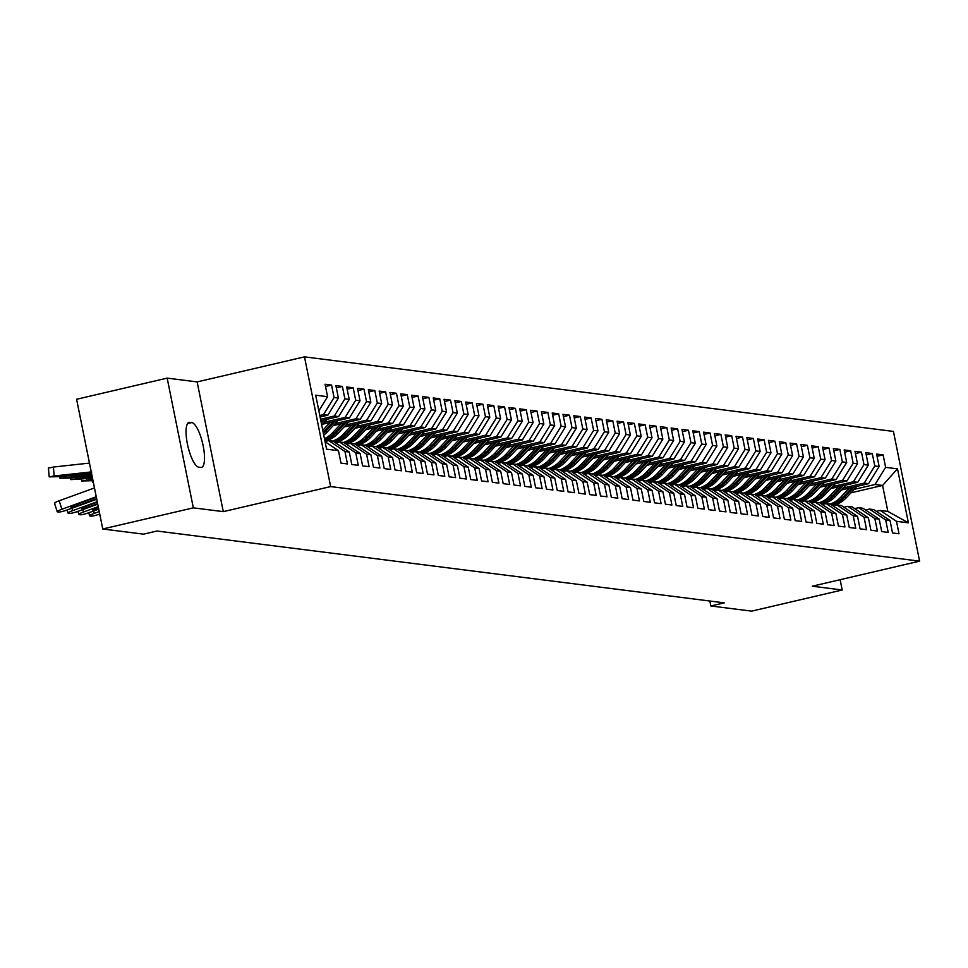 <?xml version="1.0" encoding="UTF-8"?>
<svg xmlns="http://www.w3.org/2000/svg" width="968" height="968" viewBox="0 0 968 968"><rect width="100%" height="100%" fill="white"/><g stroke="black" fill="none" stroke-linecap="round" stroke-linejoin="round"><path stroke-width="1.45" d="M167.174 378.125L193.334 507.849L223.293 511.636L197.133 381.912L167.174 378.125L76.593 399.264L102.753 528.988L143.518 534.154L156.949 531.021L724.27 602.846L710.851 605.98L751.628 611.135L842.208 589.996L840.127 579.699M197.133 381.912L304.484 356.865L893.44 431.425L919.6 561.15L330.645 486.589L304.484 356.865M850.884 492.845L882.598 485.452L897.505 468.839L885.611 467.338L883.106 454.887L876.621 454.065L879.125 466.515L874.794 465.971L872.289 453.52L865.803 452.697L868.308 465.148L863.988 464.592L861.472 452.153L854.986 451.33L857.491 463.781L853.171 463.224L850.666 450.786L844.169 449.963L846.685 462.401L842.354 461.857L839.849 449.406L833.351 448.595L835.868 461.034L831.536 460.49L829.031 448.039L822.546 447.216L825.051 459.667L820.731 459.122L818.214 446.671L811.729 445.849L814.233 458.3L809.913 457.755L807.397 445.304L800.911 444.481L803.428 456.932L799.096 456.388L796.591 443.937L790.094 443.114L792.61 455.565L788.279 455.008L785.774 442.57L779.288 441.747L781.793 454.186L777.473 453.641L774.957 441.202L768.471 440.379L770.976 452.818L766.656 452.274L764.139 439.823L757.654 439.012L760.17 451.451L755.839 450.906L753.334 438.456L746.836 437.633L749.353 450.084L745.021 449.539L742.516 437.088L736.031 436.265L738.536 448.716L734.216 448.172L731.699 435.721L725.213 434.898L727.718 447.349L723.399 446.792L720.882 434.354L714.396 433.531L716.913 445.982L712.581 445.425L710.076 432.986L703.579 432.164L706.095 444.602L701.764 444.058L699.259 431.607L692.773 430.796L695.278 443.235L690.946 442.691L688.442 430.24L681.956 429.417L684.461 441.868L680.141 441.323L677.624 428.872L671.139 428.05L673.643 440.5L669.324 439.956L666.819 427.505L660.321 426.682L662.838 439.133L658.506 438.589L656.001 426.138L649.516 425.315L652.021 437.766L647.689 437.209L645.184 424.771L638.698 423.948L641.203 436.386L636.884 435.842L634.367 423.403L627.881 422.58L630.386 435.019L626.066 434.475L623.561 422.024L617.064 421.213L619.58 433.652L615.249 433.107L612.744 420.656L606.246 419.834L608.763 432.285L604.431 431.74L601.927 419.289L595.441 418.466L597.946 430.917L593.626 430.373L591.109 417.922L584.624 417.099L587.128 429.55L582.809 428.993L580.292 416.555L573.806 415.732L576.323 428.183L571.991 427.626L569.486 415.187L562.989 414.364L565.506 426.803L561.174 426.259L558.669 413.808L552.183 412.997L554.688 425.436L550.369 424.891L547.852 412.441L541.366 411.618L543.871 424.069L539.551 423.524L537.034 411.073L530.549 410.25L533.066 422.701L528.734 422.157L526.229 409.706L519.731 408.883L522.248 421.334L517.916 420.79L515.412 408.339L508.926 407.516L511.431 419.967L507.111 419.41L504.594 406.971L498.109 406.149L500.613 418.587L496.294 418.043L493.777 405.604L487.291 404.781L489.808 417.22L485.476 416.676L482.971 404.225L476.474 403.414L478.991 415.853L474.659 415.308L472.154 402.857L465.668 402.035L468.173 414.486L463.841 413.941L461.337 401.49L454.851 400.667L457.356 413.118L453.036 412.574L450.519 400.123L444.034 399.3L446.538 411.751L442.219 411.194L439.714 398.755L433.216 397.933L435.733 410.384L431.401 409.827L428.897 397.388L422.411 396.565L424.916 409.004L420.584 408.46L418.079 396.009L411.594 395.198L414.098 407.637L409.779 407.092L407.262 394.641L400.776 393.819L403.281 406.27L398.961 405.725L396.456 393.274L389.959 392.451L392.476 404.902L388.144 404.358L385.639 391.907L379.141 391.084L381.658 403.535L377.326 402.99L374.822 390.54L368.336 389.717L370.841 402.168L366.521 401.611L364.004 389.172L357.519 388.349L360.023 400.788L355.704 400.244L353.187 387.805L346.701 386.982L349.218 399.421L344.886 398.876L342.382 386.426L335.884 385.615L338.401 398.054L334.069 397.509L331.564 385.058L325.079 384.236L327.583 396.686L318.847 410.843M897.505 468.839L908.395 522.829L896.501 521.328L880.251 510.439L876.355 511.346M327.583 396.686L315.689 395.186L326.579 449.176L338.473 450.677L340.978 463.127L347.464 463.95L344.959 451.499L349.291 452.044L351.795 464.495L358.281 465.318L355.776 452.867L360.096 453.411L362.613 465.862L369.098 466.685L366.594 454.234L370.913 454.791L373.43 467.229L379.916 468.052L377.399 455.613L381.731 456.158L384.236 468.597L390.733 469.419L388.216 456.981L392.548 457.525L395.053 469.976L401.538 470.787L399.034 458.348L403.353 458.892L405.87 471.343L412.356 472.166L409.851 459.715L414.171 460.26L416.688 472.711L423.173 473.534L420.656 461.083L424.988 461.627L427.493 474.078L433.991 474.901L431.474 462.45L435.806 463.006L438.31 475.445L444.796 476.268L442.291 463.817L446.611 464.374L449.128 476.813L455.613 477.635L453.109 465.197L457.428 465.741L459.945 478.192L466.431 479.003L463.914 466.564L468.246 467.108L470.75 479.559L477.248 480.382L474.731 467.931L479.063 468.476L481.568 480.927L488.053 481.749L485.549 469.298L489.869 469.843L492.385 482.294L498.871 483.117L496.366 470.666L500.686 471.21L503.203 483.661L509.688 484.484L507.184 472.033L511.503 472.59L514.008 485.029L520.506 485.851L517.989 473.412L522.321 473.957L524.825 486.396L531.311 487.219L528.806 474.78L533.138 475.324L535.643 487.775L542.128 488.586L539.624 476.147L543.943 476.692L546.46 489.142L552.946 489.965L550.441 477.514L554.761 478.059L557.265 490.51L563.763 491.333L561.246 478.882L565.578 479.426L568.083 491.877L574.568 492.7L572.064 480.249L576.396 480.806L578.9 493.244L585.386 494.067L582.881 481.616L587.201 482.173L589.718 494.612L596.203 495.434L593.699 482.996L598.018 483.54L600.535 495.991L607.021 496.802L604.504 484.363L608.836 484.907L611.34 497.358L617.838 498.181L615.321 485.73L619.653 486.275L622.158 498.726L628.643 499.548L626.139 487.098L630.458 487.642L632.975 500.093L639.461 500.916L636.956 488.465L641.276 489.009L643.793 501.46L650.278 502.283L647.761 489.832L652.093 490.389L654.598 502.828L661.096 503.65L658.579 491.212L662.911 491.756L665.415 504.195L671.901 505.018L669.396 492.579L673.716 493.123L676.233 505.574L682.718 506.385L680.214 493.946L684.533 494.491L687.05 506.942L693.536 507.764L691.019 495.314L695.351 495.858L697.855 508.309L704.353 509.132L701.836 496.681L706.168 497.225L708.673 509.676L715.158 510.499L712.654 498.048L716.973 498.605L719.49 511.043L725.976 511.866L723.471 499.415L727.791 499.972L730.308 512.411L736.793 513.234L734.288 500.795L738.608 501.339L741.113 513.79L747.611 514.601L745.094 502.162L749.426 502.707L751.93 515.158L758.416 515.98L755.911 503.529L760.243 504.074L762.748 516.525L769.233 517.348L766.729 504.897L771.048 505.441L773.565 517.892L780.051 518.715L777.546 506.264L781.866 506.809L784.37 519.259L790.868 520.082L788.351 507.631L792.683 508.188L795.188 520.627L801.673 521.449L799.169 509.011L803.5 509.555L806.005 521.994L812.491 522.817L809.986 510.378L814.306 510.922L816.823 523.373L823.308 524.184L820.803 511.745L825.123 512.29L827.64 524.741L834.126 525.563L831.609 513.113L835.941 513.657L838.445 526.108L844.943 526.931L842.426 514.48L846.758 515.024L849.263 527.475L855.748 528.298L853.244 515.847L857.563 516.404L860.08 528.843L866.566 529.665L864.061 517.214L868.381 517.771L870.897 530.21L877.383 531.033L874.866 518.594L879.198 519.138L881.703 531.589L888.2 532.4L885.684 519.961L890.015 520.506L892.52 532.957L899.006 533.779L896.501 521.328M319.791 415.526L323.481 414.667L327.813 415.211L320.093 417.014M334.069 397.509L323.481 414.667M338.401 398.054L327.813 415.211M338.473 450.677L325.066 441.686M320.541 419.241L334.299 416.034L338.619 416.579L320.844 420.729M344.886 398.876L334.299 416.034M349.218 399.421L338.619 416.579M344.959 451.499L328.709 440.609L325.018 441.469M328.709 440.609L333.04 441.154L349.291 452.044M324.244 422.266L345.116 417.402L349.436 417.946L322.38 424.262M355.704 400.244L345.116 417.402M360.023 400.788L349.436 417.946M355.776 452.867L339.526 441.977L335.618 442.884M339.526 441.977L343.858 442.521L360.096 453.411M335.061 423.645L355.921 418.769L360.253 419.313L333.198 425.63M366.521 401.611L355.921 418.769M370.841 402.168L360.253 419.313M366.594 454.234L350.343 443.344L346.435 444.264M350.343 443.344L354.663 443.889L370.913 454.791M345.879 425.012L366.739 420.136L371.071 420.693L344.003 426.997M377.326 402.99L366.739 420.136M381.658 403.535L371.071 420.693M377.399 455.613L361.161 444.711L357.252 445.631M361.161 444.711L365.481 445.268L381.731 456.158M356.696 426.38L377.556 421.504L381.876 422.06L354.82 428.376M388.144 404.358L377.556 421.504M392.476 404.902L381.876 422.06M388.216 456.981L371.966 446.091L368.07 446.998M371.966 446.091L376.298 446.635L392.548 457.525M367.501 427.747L388.374 422.883L392.693 423.427L365.638 429.744M398.961 405.725L388.374 422.883M403.281 406.27L392.693 423.427M399.034 458.348L382.784 447.458L378.887 448.365M382.784 447.458L387.115 448.002L403.353 458.892M378.319 429.114L399.179 424.25L403.511 424.795L376.455 431.111M409.779 407.092L399.179 424.25M414.098 407.637L403.511 424.795M409.851 459.715L393.601 448.825L389.693 449.733M393.601 448.825L397.921 449.37L414.171 460.26M389.136 430.482L409.996 425.618L414.328 426.162L387.26 432.478M420.584 408.46L409.996 425.618M424.916 409.004L414.328 426.162M420.656 461.083L404.418 450.193L400.51 451.1M404.418 450.193L408.738 450.737L424.988 461.627M399.953 431.861L420.814 426.985L425.134 427.529L398.078 433.846M431.401 409.827L420.814 426.985M435.733 410.384L425.134 427.529M431.474 462.45L415.224 451.56L411.327 452.467M415.224 451.56L419.555 452.104L435.806 463.006M410.759 433.228L431.631 428.352L435.951 428.909L408.895 435.213M442.219 411.194L431.631 428.352M446.538 411.751L435.951 428.909M442.291 463.817L426.041 452.927L422.145 453.847M426.041 452.927L430.373 453.484L446.611 464.374M421.576 434.596L442.436 429.719L446.768 430.276L419.713 436.592M453.036 412.574L442.436 429.719M457.356 413.118L446.768 430.276M453.109 465.197L436.858 454.294L432.95 455.214M436.858 454.294L441.178 454.851L457.428 465.741M432.394 435.963L453.254 431.099L457.586 431.643L430.518 437.959M463.841 413.941L453.254 431.099M468.173 414.486L457.586 431.643M463.914 466.564L447.676 455.674L443.767 456.581M447.676 455.674L451.995 456.218L468.246 467.108M443.211 437.33L464.071 432.466L468.391 433.011L441.335 439.327M474.659 415.308L464.071 432.466M478.991 415.853L468.391 433.011M474.731 467.931L458.493 457.041L454.585 457.949M458.493 457.041L462.813 457.586L479.063 468.476M454.016 438.698L474.889 433.833L479.208 434.378L452.153 440.694M485.476 416.676L474.889 433.833M489.808 417.22L479.208 434.378M485.549 469.298L469.298 458.409L465.402 459.316M469.298 458.409L473.63 458.953L489.869 469.843M464.834 440.065L485.694 435.201L490.026 435.745L462.97 442.061M496.294 418.043L485.694 435.201M500.613 418.587L490.026 435.745M496.366 470.666L480.116 459.776L476.208 460.683M480.116 459.776L484.448 460.32L500.686 471.21M475.651 441.444L496.511 436.568L500.843 437.113L473.788 443.429M507.111 419.41L496.511 436.568M511.431 419.967L500.843 437.113M507.184 472.033L490.933 461.143L487.025 462.063M490.933 461.143L495.253 461.688L511.503 472.59M486.468 442.812L507.329 437.935L511.649 438.492L484.593 444.796M517.916 420.79L507.329 437.935M522.248 421.334L511.649 438.492M517.989 473.412L501.751 462.51L497.842 463.43M501.751 462.51L506.07 463.067L522.321 473.957M497.286 444.179L518.146 439.303L522.466 439.859L495.41 446.175M528.734 422.157L518.146 439.303M533.066 422.701L522.466 439.859M528.806 474.78L512.556 463.89L508.66 464.797M512.556 463.89L516.888 464.434L533.138 475.324M508.091 445.546L528.964 440.682L533.283 441.226L506.228 447.543M539.551 423.524L528.964 440.682M543.871 424.069L533.283 441.226M539.624 476.147L523.373 465.257L519.465 466.165M523.373 465.257L527.705 465.802L543.943 476.692M518.909 446.913L539.769 442.049L544.101 442.594L517.045 448.91M550.369 424.891L539.769 442.049M554.688 425.436L544.101 442.594M550.441 477.514L534.191 466.624L530.283 467.532M534.191 466.624L538.51 467.169L554.761 478.059M529.726 448.281L550.586 443.417L554.918 443.961L527.85 450.277M561.174 426.259L550.586 443.417M565.506 426.803L554.918 443.961M561.246 478.882L545.008 467.992L541.1 468.899M545.008 467.992L549.328 468.536L565.578 479.426M540.543 449.66L561.404 444.784L565.723 445.328L538.668 451.645M571.991 427.626L561.404 444.784M576.323 428.183L565.723 445.328M572.064 480.249L555.813 469.359L551.917 470.266M555.813 469.359L560.145 469.904L576.396 480.806M551.349 451.027L572.221 446.151L576.541 446.708L549.485 453.012M582.809 428.993L572.221 446.151M587.128 429.55L576.541 446.708M582.881 481.616L566.631 470.726L562.723 471.646M566.631 470.726L570.963 471.283L587.201 482.173M562.166 452.395L583.026 447.519L587.358 448.075L560.303 454.391M593.626 430.373L583.026 447.519M597.946 430.917L587.358 448.075M593.699 482.996L577.448 472.094L573.54 473.013M577.448 472.094L581.768 472.65L598.018 483.54M572.983 453.762L593.844 448.898L598.176 449.442L571.108 455.759M604.431 431.74L593.844 448.898M608.763 432.285L598.176 449.442M604.504 484.363L588.266 473.473L584.357 474.38M588.266 473.473L592.585 474.017L608.836 484.907M583.801 455.129L604.661 450.265L608.981 450.81L581.925 457.126M615.249 433.107L604.661 450.265M619.58 433.652L608.981 450.81M615.321 485.73L599.071 474.84L595.175 475.748M599.071 474.84L603.403 475.385L619.653 486.275M594.606 456.497L615.479 451.632L619.798 452.177L592.743 458.493M626.066 434.475L615.479 451.632M630.386 435.019L619.798 452.177M626.139 487.098L609.888 476.208L605.992 477.115M609.888 476.208L614.22 476.752L630.458 487.642M605.423 457.864L626.284 453L630.616 453.544L603.56 459.861M636.884 435.842L626.284 453M641.203 436.386L630.616 453.544M636.956 488.465L620.706 477.575L616.798 478.482M620.706 477.575L625.025 478.119L641.276 489.009M616.241 459.243L637.101 454.367L641.433 454.912L614.365 461.228M647.689 437.209L637.101 454.367M652.021 437.766L641.433 454.912M647.761 489.832L631.523 478.942L627.615 479.862M631.523 478.942L635.843 479.487L652.093 490.389M627.058 460.611L647.919 455.734L652.238 456.291L625.183 462.595M658.506 438.589L647.919 455.734M662.838 439.133L652.238 456.291M658.579 491.212L642.328 480.309L638.432 481.229M642.328 480.309L646.66 480.866L662.911 491.756M637.864 461.978L658.736 457.102L663.056 457.658L636 463.974M669.324 439.956L658.736 457.102M673.643 440.5L663.056 457.658M669.396 492.579L653.146 481.689L649.25 482.596M653.146 481.689L657.478 482.233L673.716 493.123M648.681 463.345L669.541 458.481L673.873 459.026L646.818 465.342M680.141 441.323L669.541 458.481M684.461 441.868L673.873 459.026M680.214 493.946L663.963 483.056L660.055 483.964M663.963 483.056L668.283 483.601L684.533 494.491M659.498 464.713L680.359 459.848L684.691 460.393L657.623 466.709M690.946 442.691L680.359 459.848M695.278 443.235L684.691 460.393M691.019 495.314L674.781 484.423L670.872 485.331M674.781 484.423L679.1 484.968L695.351 495.858M670.316 466.08L691.176 461.216L695.496 461.76L668.44 468.076M701.764 444.058L691.176 461.216M706.095 444.602L695.496 461.76M701.836 496.681L685.598 485.791L681.69 486.698M685.598 485.791L689.918 486.335L706.168 497.225M681.121 467.459L701.994 462.583L706.313 463.127L679.258 469.444M712.581 445.425L701.994 462.583M716.913 445.982L706.313 463.127M712.654 498.048L696.403 487.158L692.507 488.066M696.403 487.158L700.735 487.703L716.973 498.605M691.938 468.827L712.799 463.95L717.131 464.507L690.075 470.811M723.399 446.792L712.799 463.95M727.718 447.349L717.131 464.507M723.471 499.415L707.221 488.525L703.312 489.445M707.221 488.525L711.553 489.082L727.791 499.972M702.756 470.194L723.616 465.318L727.948 465.874L700.892 472.19M734.216 448.172L723.616 465.318M738.536 448.716L727.948 465.874M734.288 500.795L718.038 489.893L714.13 490.812M718.038 489.893L722.358 490.449L738.608 501.339M713.573 471.561L734.434 466.697L738.753 467.241L711.698 473.558M745.021 449.539L734.434 466.697M749.353 450.084L738.753 467.241M745.094 502.162L728.856 491.272L724.947 492.18M728.856 491.272L733.175 491.817L749.426 502.707M724.391 472.928L745.251 468.064L749.571 468.609L722.515 474.925M755.839 450.906L745.251 468.064M760.17 451.451L749.571 468.609M755.911 503.529L739.661 492.639L735.765 493.547M739.661 492.639L743.993 493.184L760.243 504.074M735.196 474.296L756.068 469.432L760.388 469.976L733.333 476.292M766.656 452.274L756.068 469.432M770.976 452.818L760.388 469.976M766.729 504.897L750.478 494.007L746.57 494.914M750.478 494.007L754.81 494.551L771.048 505.441M746.013 475.663L766.874 470.799L771.206 471.343L744.15 477.66M777.473 453.641L766.874 470.799M781.793 454.186L771.206 471.343M777.546 506.264L761.296 495.374L757.387 496.281M761.296 495.374L765.615 495.918L781.866 506.809M756.831 477.042L777.691 472.166L782.023 472.711L754.955 479.027M788.279 455.008L777.691 472.166M792.61 455.565L782.023 472.711M788.351 507.631L772.113 496.741L768.205 497.661M772.113 496.741L776.433 497.286L792.683 508.188M767.648 478.41L788.509 473.534L792.828 474.09L765.773 480.394M799.096 456.388L788.509 473.534M803.428 456.932L792.828 474.09M799.169 509.011L782.918 498.109L779.022 499.028M782.918 498.109L787.25 498.665L803.5 509.555M778.453 479.777L799.326 474.901L803.646 475.457L776.59 481.774M809.913 457.755L799.326 474.901M814.233 458.3L803.646 475.457M809.986 510.378L793.736 499.488L789.827 500.396M793.736 499.488L798.068 500.032L814.306 510.922M789.271 481.144L810.131 476.28L814.463 476.825L787.408 483.141M820.731 459.122L810.131 476.28M825.051 459.667L814.463 476.825M820.803 511.745L804.553 500.855L800.645 501.763M804.553 500.855L808.873 501.4L825.123 512.29M800.088 482.512L820.949 477.647L825.28 478.192L798.213 484.508M831.536 460.49L820.949 477.647M835.868 461.034L825.28 478.192M831.609 513.113L815.371 502.223L811.462 503.13M815.371 502.223L819.69 502.767L835.941 513.657M810.906 483.879L831.766 479.015L836.086 479.559L809.03 485.875M842.354 461.857L831.766 479.015M846.685 462.401L836.086 479.559M842.426 514.48L826.176 503.59L822.28 504.497M826.176 503.59L830.508 504.134L846.758 515.024M821.711 485.258L842.583 480.382L846.903 480.927L819.848 487.243M853.171 463.224L842.583 480.382M857.491 463.781L846.903 480.927M853.244 515.847L836.993 504.957L833.097 505.865M836.993 504.957L841.325 505.502L857.563 516.404M832.528 486.626L853.389 481.749L857.721 482.306L830.665 488.61M863.988 464.592L853.389 481.749M868.308 465.148L857.721 482.306M864.061 517.214L847.811 506.324L843.902 507.244M847.811 506.324L852.13 506.881L868.381 517.771M843.346 487.993L864.206 483.117L868.538 483.673L841.47 489.989M874.794 465.971L864.206 483.117M879.125 466.515L868.538 483.673M874.866 518.594L858.628 507.692L854.72 508.611M858.628 507.692L862.948 508.248L879.198 519.138M854.163 489.36L875.024 484.496L882.598 485.452L887.825 511.394L880.251 510.439M885.611 467.338L875.024 484.496M885.684 519.961L869.433 509.071L865.537 509.979M869.433 509.071L873.765 509.616L890.015 520.506M193.334 507.849L102.753 528.988M919.6 561.15L812.249 586.209L842.208 589.996M223.293 511.636L330.645 486.589M709.859 601.019L710.851 605.98M908.395 522.829L887.825 511.394M189.788 422.326A23.002 6.582 76.9 0 0 189.087 422.363A23.002 6.582 76.9 0 0 187.635 445.074A23.002 6.582 76.9 0 0 198.839 467.205L200.787 467.447A23.002 6.582 76.9 0 0 201.489 467.423A23.002 6.582 76.9 0 0 202.929 444.699A23.002 6.582 76.9 0 0 191.737 422.568L188.433 422.641M883.106 454.887L877.068 456.303M872.289 453.52L866.251 454.924M861.472 452.153L855.434 453.556M850.666 450.786L844.616 452.189M839.849 449.406L833.811 450.822M829.031 448.039L822.994 449.454M818.214 446.671L812.176 448.087M807.397 445.304L801.359 446.72M796.591 443.937L790.553 445.341M785.774 442.57L779.736 443.973M774.957 441.202L768.919 442.606M764.139 439.823L758.101 441.239M753.334 438.456L747.296 439.871M742.516 437.088L736.479 438.504M731.699 435.721L725.661 437.125M720.882 434.354L714.844 435.757M710.076 432.986L704.038 434.39M699.259 431.607L693.221 433.023M688.442 430.24L682.404 431.655M677.624 428.872L671.586 430.288M666.819 427.505L660.769 428.921M656.001 426.138L649.964 427.541M645.184 424.771L639.146 426.174M634.367 423.403L628.329 424.807M623.561 422.024L617.511 423.439M612.744 420.656L606.706 422.072M601.927 419.289L595.889 420.705M591.109 417.922L585.071 419.325M580.292 416.555L574.254 417.958M569.486 415.187L563.449 416.591M558.669 413.808L552.631 415.224M547.852 412.441L541.814 413.856M537.034 411.073L530.996 412.489M526.229 409.706L520.191 411.122M515.412 408.339L509.374 409.742M504.594 406.971L498.556 408.375M493.777 405.604L487.739 407.008M482.971 404.225L476.934 405.64M472.154 402.857L466.116 404.273M461.337 401.49L455.299 402.906M450.519 400.123L444.481 401.526M439.714 398.755L433.664 400.159M428.897 397.388L422.859 398.792M418.079 396.009L412.041 397.424M407.262 394.641L401.224 396.057M396.456 393.274L390.406 394.69M385.639 391.907L379.601 393.323M374.822 390.54L368.784 391.943M364.004 389.172L357.966 390.576M353.187 387.805L347.149 389.209M342.382 386.426L336.344 387.841M331.564 385.058L325.526 386.474M849.214 488.174L840.853 497.104A27.503 26.209 97.2 0 1 830.096 504.086M856.958 486.372L846.262 497.782A27.503 26.209 97.2 0 1 832.637 505.562M852.167 487.485L842.91 497.358A27.503 26.209 97.2 0 1 831.246 504.63M831.802 505.006A27.503 26.209 -82.8 0 0 844.205 497.528L854.018 487.061M838.409 486.807L830.036 495.737A27.503 26.209 97.2 0 1 819.279 502.719M846.153 485.004L835.445 496.415A27.503 26.209 97.2 0 1 821.82 504.195M841.349 486.118L832.093 495.991A27.503 26.209 97.2 0 1 820.428 503.263M820.997 503.638A27.503 26.209 -82.8 0 0 833.387 496.161L843.201 485.682M827.592 485.44L819.218 494.37A27.503 26.209 97.2 0 1 808.462 501.351M835.336 483.637L824.627 495.047A27.503 26.209 97.2 0 1 811.002 502.828M830.532 484.75L821.275 494.624A27.503 26.209 97.2 0 1 809.623 501.896M810.18 502.271A27.503 26.209 -82.8 0 0 822.57 494.793L832.395 484.315M816.774 484.073L808.401 492.99A27.503 26.209 97.2 0 1 797.656 499.972M824.518 482.258L813.81 493.68A27.503 26.209 97.2 0 1 800.197 501.46M819.715 483.383L810.458 493.256A27.503 26.209 97.2 0 1 798.806 500.529M799.362 500.904A27.503 26.209 -82.8 0 0 811.753 493.414L821.578 482.947M805.957 482.705L797.596 491.623A27.503 26.209 97.2 0 1 786.839 498.605M813.701 480.89L803.004 492.313A27.503 26.209 97.2 0 1 789.38 500.093M808.909 482.016L799.641 491.889A27.503 26.209 97.2 0 1 787.988 499.161M788.545 499.536A27.503 26.209 -82.8 0 0 800.947 492.046L810.76 481.58M795.151 481.326L786.778 490.256A27.503 26.209 97.2 0 1 776.021 497.237M802.895 479.523L792.187 490.945A27.503 26.209 97.2 0 1 778.562 498.714M798.092 480.648L788.835 490.522A27.503 26.209 97.2 0 1 777.171 497.794M777.74 498.157A27.503 26.209 -82.8 0 0 790.13 490.679L799.943 480.213M784.334 479.959L775.961 488.888A27.503 26.209 97.2 0 1 765.204 495.87M792.078 478.156L781.37 489.578A27.503 26.209 97.2 0 1 767.745 497.346M787.274 479.281L778.018 489.142A27.503 26.209 97.2 0 1 766.366 496.415M766.922 496.79A27.503 26.209 -82.8 0 0 779.313 489.312L789.138 478.845M773.517 478.591L765.144 487.521A27.503 26.209 97.2 0 1 754.399 494.503M781.261 476.788L770.552 488.199A27.503 26.209 97.2 0 1 756.94 495.979M776.457 477.902L767.2 487.775A27.503 26.209 97.2 0 1 755.548 495.047M756.105 495.422A27.503 26.209 -82.8 0 0 768.495 487.945L778.32 477.478M762.699 477.224L754.338 486.154A27.503 26.209 97.2 0 1 743.581 493.135M770.443 475.421L759.735 486.831A27.503 26.209 97.2 0 1 746.122 494.612M765.652 476.534L756.383 486.408A27.503 26.209 97.2 0 1 744.731 493.68M745.287 494.055A27.503 26.209 -82.8 0 0 757.69 486.577L767.503 476.099M751.894 475.857L743.521 484.774A27.503 26.209 97.2 0 1 732.764 491.768M759.638 474.042L748.93 485.464A27.503 26.209 97.2 0 1 735.305 493.244M754.834 475.167L745.578 485.041A27.503 26.209 97.2 0 1 733.913 492.313M734.47 492.688A27.503 26.209 -82.8 0 0 746.872 485.21L756.686 474.731M741.077 474.489L732.703 483.407A27.503 26.209 97.2 0 1 721.946 490.389M748.821 472.674L738.112 484.097A27.503 26.209 97.2 0 1 724.487 491.877M744.017 473.8L734.76 483.673A27.503 26.209 97.2 0 1 723.108 490.945M723.665 491.32A27.503 26.209 -82.8 0 0 736.055 483.831L745.88 473.364M730.259 473.122L721.886 482.04A27.503 26.209 97.2 0 1 711.141 489.021M738.003 471.307L727.295 482.729A27.503 26.209 97.2 0 1 713.67 490.51M733.2 472.432L723.943 482.306A27.503 26.209 97.2 0 1 712.291 489.578M712.847 489.953A27.503 26.209 -82.8 0 0 725.238 482.463L735.063 471.997M719.442 471.743L711.081 480.673A27.503 26.209 97.2 0 1 700.324 487.654M727.186 469.94L716.477 481.362A27.503 26.209 97.2 0 1 702.865 489.13M722.382 471.065L713.126 480.939A27.503 26.209 97.2 0 1 701.473 488.199M702.03 488.574A27.503 26.209 -82.8 0 0 714.432 481.096L724.245 470.629M708.636 470.375L700.263 479.305A27.503 26.209 97.2 0 1 689.506 486.287M716.38 468.572L705.672 479.983A27.503 26.209 97.2 0 1 692.047 487.763M711.577 469.686L702.32 479.559A27.503 26.209 97.2 0 1 690.656 486.831M691.212 487.206A27.503 26.209 -82.8 0 0 703.615 479.729L713.428 469.262M697.819 469.008L689.446 477.938A27.503 26.209 97.2 0 1 678.689 484.92M705.563 467.205L694.855 478.615A27.503 26.209 97.2 0 1 681.23 486.396M700.759 468.318L691.503 478.192A27.503 26.209 97.2 0 1 679.851 485.464M680.407 485.839A27.503 26.209 -82.8 0 0 692.798 478.361L702.623 467.883M687.002 467.641L678.629 476.571A27.503 26.209 97.2 0 1 667.884 483.552M694.746 465.838L684.037 477.248A27.503 26.209 97.2 0 1 670.413 485.029M689.942 466.951L680.685 476.825A27.503 26.209 97.2 0 1 669.033 484.097M669.59 484.472A27.503 26.209 -82.8 0 0 681.98 476.994L691.805 466.515M676.184 466.274L667.823 475.191A27.503 26.209 97.2 0 1 657.066 482.173M683.928 464.459L673.22 475.881A27.503 26.209 97.2 0 1 659.607 483.661M679.125 465.584L669.868 475.457A27.503 26.209 97.2 0 1 658.216 482.729M658.772 483.105A27.503 26.209 -82.8 0 0 671.175 475.615L680.988 465.148M665.367 464.906L657.006 473.824A27.503 26.209 97.2 0 1 646.249 480.806M673.111 463.091L662.415 474.514A27.503 26.209 97.2 0 1 648.79 482.294M668.319 464.216L659.063 474.09A27.503 26.209 97.2 0 1 647.398 481.362M647.955 481.737A27.503 26.209 -82.8 0 0 660.357 474.247L670.171 463.781M654.562 463.527L646.188 472.457A27.503 26.209 97.2 0 1 635.431 479.438M662.306 461.724L651.597 473.146A27.503 26.209 97.2 0 1 637.972 480.914M657.502 462.849L648.245 472.723A27.503 26.209 97.2 0 1 636.593 479.995M637.15 480.358A27.503 26.209 -82.8 0 0 649.54 472.88L659.353 462.414M643.744 462.159L635.371 471.089A27.503 26.209 97.2 0 1 624.614 478.071M651.488 460.357L640.78 471.779A27.503 26.209 97.2 0 1 627.155 479.547M646.685 461.482L637.428 471.343A27.503 26.209 97.2 0 1 625.776 478.615M626.332 478.991A27.503 26.209 -82.8 0 0 638.723 471.513L648.548 461.046M632.927 460.792L624.554 469.722A27.503 26.209 97.2 0 1 613.809 476.704M640.671 458.989L629.962 470.4A27.503 26.209 97.2 0 1 616.35 478.18M635.867 460.102L626.611 469.976A27.503 26.209 97.2 0 1 614.958 477.248M615.515 477.623A27.503 26.209 -82.8 0 0 627.917 470.146L637.73 459.679M622.109 459.425L613.748 468.355A27.503 26.209 97.2 0 1 602.991 475.336M629.853 457.622L619.157 469.032A27.503 26.209 97.2 0 1 605.532 476.813M625.062 458.735L615.805 468.609A27.503 26.209 97.2 0 1 604.141 475.881M604.697 476.256A27.503 26.209 -82.8 0 0 617.1 468.778L626.913 458.3M611.304 458.058L602.931 466.975A27.503 26.209 97.2 0 1 592.174 473.969M619.048 456.243L608.34 467.665A27.503 26.209 97.2 0 1 594.715 475.445M614.244 457.368L604.988 467.241A27.503 26.209 97.2 0 1 593.323 474.514M593.892 474.889A27.503 26.209 -82.8 0 0 606.283 467.411L616.096 456.932M600.487 456.69L592.114 465.608A27.503 26.209 97.2 0 1 581.357 472.59M608.231 454.875L597.522 466.298A27.503 26.209 97.2 0 1 583.898 474.078M603.427 456.001L594.17 465.874A27.503 26.209 97.2 0 1 582.518 473.146M583.075 473.521A27.503 26.209 -82.8 0 0 595.465 466.031L605.29 455.565M589.669 455.323L581.296 464.241A27.503 26.209 97.2 0 1 570.551 471.222M597.413 453.508L586.705 464.93A27.503 26.209 97.2 0 1 573.092 472.711M592.61 454.633L583.353 464.507A27.503 26.209 97.2 0 1 571.701 471.779M572.257 472.154A27.503 26.209 -82.8 0 0 584.648 464.664L594.473 454.198M578.852 453.944L570.491 462.873A27.503 26.209 97.2 0 1 559.734 469.855M586.596 452.141L575.899 463.563A27.503 26.209 97.2 0 1 562.275 471.331M581.804 453.266L572.536 463.14A27.503 26.209 97.2 0 1 560.883 470.4M561.44 470.775A27.503 26.209 -82.8 0 0 573.842 463.297L583.656 452.83M568.047 452.576L559.673 461.506A27.503 26.209 97.2 0 1 548.916 468.488M575.791 450.773L565.082 462.184A27.503 26.209 97.2 0 1 551.457 469.964M570.987 451.887L561.73 461.76A27.503 26.209 97.2 0 1 550.066 469.032M550.635 469.407A27.503 26.209 -82.8 0 0 563.025 461.93L572.838 451.463M557.229 451.209L548.856 460.139A27.503 26.209 97.2 0 1 538.099 467.12M564.973 449.406L554.265 460.816A27.503 26.209 97.2 0 1 540.64 468.597M560.169 450.519L550.913 460.393A27.503 26.209 97.2 0 1 539.261 467.665M539.817 468.04A27.503 26.209 -82.8 0 0 552.208 460.562L562.033 450.084M546.412 449.842L538.039 458.771A27.503 26.209 97.2 0 1 527.294 465.753M554.156 448.039L543.447 459.449A27.503 26.209 97.2 0 1 529.835 467.229M549.352 449.152L540.096 459.026A27.503 26.209 97.2 0 1 528.443 466.298M529 466.673A27.503 26.209 -82.8 0 0 541.39 459.195L551.216 448.716M535.594 448.474L527.233 457.392A27.503 26.209 97.2 0 1 516.476 464.374M543.338 446.659L532.63 458.082A27.503 26.209 97.2 0 1 519.017 465.862M538.547 447.785L529.278 457.658A27.503 26.209 97.2 0 1 517.626 464.93M518.183 465.305A27.503 26.209 -82.8 0 0 530.585 457.816L540.398 447.349M524.789 447.107L516.416 456.025A27.503 26.209 97.2 0 1 505.659 463.006M532.533 445.292L521.825 456.714A27.503 26.209 97.2 0 1 508.2 464.495M527.729 446.417L518.473 456.291A27.503 26.209 97.2 0 1 506.809 463.563M507.365 463.938A27.503 26.209 -82.8 0 0 519.768 456.448L529.581 445.982M513.972 445.728L505.599 454.657A27.503 26.209 97.2 0 1 494.842 461.639M521.716 443.925L511.007 455.347A27.503 26.209 97.2 0 1 497.383 463.115M516.912 445.05L507.656 454.924A27.503 26.209 97.2 0 1 496.003 462.196M496.56 462.559A27.503 26.209 -82.8 0 0 508.95 455.081L518.775 444.614M503.154 444.36L494.781 453.29A27.503 26.209 97.2 0 1 484.036 460.272M510.898 442.558L500.19 453.98A27.503 26.209 97.2 0 1 486.565 461.748M506.095 443.683L496.838 453.544A27.503 26.209 97.2 0 1 485.186 460.816M485.742 461.191A27.503 26.209 -82.8 0 0 498.133 453.714L507.958 443.247M492.337 442.993L483.976 451.923A27.503 26.209 97.2 0 1 473.219 458.905M500.081 441.19L489.372 452.601A27.503 26.209 97.2 0 1 475.76 460.381M495.277 442.303L486.021 452.177A27.503 26.209 97.2 0 1 474.368 459.449M474.925 459.824A27.503 26.209 -82.8 0 0 487.327 452.346L497.141 441.88M481.532 441.626L473.158 450.556A27.503 26.209 97.2 0 1 462.401 457.537M489.276 439.823L478.567 451.233A27.503 26.209 97.2 0 1 464.942 459.014M484.472 440.936L475.215 450.81A27.503 26.209 97.2 0 1 463.551 458.082M464.108 458.457A27.503 26.209 -82.8 0 0 476.51 450.979L486.323 440.5M470.714 440.259L462.341 449.176A27.503 26.209 97.2 0 1 451.584 456.17M478.458 438.444L467.75 449.866A27.503 26.209 97.2 0 1 454.125 457.646M473.654 439.569L464.398 449.442A27.503 26.209 97.2 0 1 452.746 456.714M453.302 457.09A27.503 26.209 -82.8 0 0 465.693 449.612L475.518 439.133M459.897 438.891L451.524 447.809A27.503 26.209 97.2 0 1 440.779 454.791M467.641 437.076L456.932 448.499A27.503 26.209 97.2 0 1 443.308 456.279M462.837 438.201L453.581 448.075A27.503 26.209 97.2 0 1 441.928 455.347M442.485 455.722A27.503 26.209 -82.8 0 0 454.875 448.232L464.7 437.766M449.079 437.524L440.718 446.442A27.503 26.209 97.2 0 1 429.961 453.423M456.823 435.709L446.115 447.131A27.503 26.209 97.2 0 1 432.502 454.912M452.02 436.834L442.763 446.708A27.503 26.209 97.2 0 1 431.111 453.98M431.667 454.355A27.503 26.209 -82.8 0 0 444.07 446.865L453.883 436.399M438.262 436.144L429.901 445.074A27.503 26.209 97.2 0 1 419.144 452.056M446.006 434.342L435.31 445.764A27.503 26.209 97.2 0 1 421.685 453.532M441.214 435.467L431.958 445.341A27.503 26.209 97.2 0 1 420.293 452.601M420.85 452.976A27.503 26.209 -82.8 0 0 433.253 445.498L443.066 435.031M427.457 434.777L419.084 443.707A27.503 26.209 97.2 0 1 408.327 450.689M435.201 432.974L424.492 444.385A27.503 26.209 97.2 0 1 410.868 452.165M430.397 434.087L421.14 443.961A27.503 26.209 97.2 0 1 409.488 451.233M410.045 451.608A27.503 26.209 -82.8 0 0 422.435 444.13L432.26 433.664M416.639 433.41L408.266 442.34A27.503 26.209 97.2 0 1 397.509 449.321M424.383 431.607L413.675 443.017A27.503 26.209 97.2 0 1 400.05 450.798M419.58 432.72L410.323 442.594A27.503 26.209 97.2 0 1 398.671 449.866M399.227 450.241A27.503 26.209 -82.8 0 0 411.618 442.763L421.443 432.285M405.822 432.043L397.449 440.972A27.503 26.209 97.2 0 1 386.704 447.954M413.566 430.24L402.857 441.65A27.503 26.209 97.2 0 1 389.245 449.43M408.762 431.353L399.506 441.226A27.503 26.209 97.2 0 1 387.853 448.499M388.41 448.874A27.503 26.209 -82.8 0 0 400.812 441.396L410.626 430.917M395.004 430.675L386.643 439.593A27.503 26.209 97.2 0 1 375.886 446.575M402.749 428.86L392.052 440.283A27.503 26.209 97.2 0 1 378.428 448.063M397.957 429.986L388.7 439.859A27.503 26.209 97.2 0 1 377.036 447.131M377.593 447.506A27.503 26.209 -82.8 0 0 389.995 440.016L399.808 429.55M384.199 429.308L375.826 438.226A27.503 26.209 97.2 0 1 365.069 445.207M391.943 427.493L381.235 438.915A27.503 26.209 97.2 0 1 367.61 446.696M387.139 428.618L377.883 438.492A27.503 26.209 97.2 0 1 366.219 445.764M366.787 446.139A27.503 26.209 -82.8 0 0 379.178 438.649L388.991 428.183M373.382 427.929L365.009 436.858A27.503 26.209 97.2 0 1 354.252 443.84M381.126 426.126L370.417 437.548A27.503 26.209 97.2 0 1 356.793 445.316M376.322 427.251L367.066 437.125A27.503 26.209 97.2 0 1 355.413 444.397M355.97 444.76A27.503 26.209 -82.8 0 0 368.36 437.282L378.185 426.815M362.564 426.561L354.191 435.491A27.503 26.209 97.2 0 1 343.446 442.473M370.308 424.758L359.6 436.181A27.503 26.209 97.2 0 1 345.987 443.949M365.505 425.884L356.248 435.745A27.503 26.209 97.2 0 1 344.596 443.017M345.152 443.392A27.503 26.209 -82.8 0 0 357.543 435.915L367.368 425.448M351.747 425.194L343.386 434.124A27.503 26.209 97.2 0 1 332.629 441.106M359.491 423.391L348.795 434.801A27.503 26.209 97.2 0 1 335.17 442.582M354.699 424.504L345.431 434.378A27.503 26.209 97.2 0 1 333.779 441.65M334.335 442.025A27.503 26.209 -82.8 0 0 346.738 434.547L356.551 424.081M340.942 423.827L332.569 432.756A27.503 26.209 97.2 0 1 324.461 438.661M348.686 422.024L337.977 433.434A27.503 26.209 97.2 0 1 324.945 441.081M343.882 423.137L334.625 433.011A27.503 26.209 97.2 0 1 324.667 439.702M324.788 440.283A27.503 26.209 -82.8 0 0 335.92 433.18L345.733 422.701M93.388 482.548L92.444 482.354L92.299 480.733M93.291 482.052L92.444 482.354M99.244 511.576L94.356 513.355A7.187 0.956 162.2 0 0 89.673 515.823A7.187 0.956 162.2 0 0 90.012 515.992L91.101 516.125A7.187 0.956 162.2 0 0 99.74 514.044M92.759 479.414L81.627 480.987L93.013 480.66M330.124 422.459L322.767 430.3M337.868 420.644L327.16 432.067A27.503 26.209 97.2 0 1 323.748 435.14M333.065 421.77L323.808 431.643A27.503 26.209 97.2 0 1 323.167 432.297M323.409 433.47A27.503 26.209 -82.8 0 0 325.103 431.813L334.928 421.334M98.748 509.107L88.947 512.677A7.187 0.956 162.2 0 1 80.283 514.758L79.195 514.625A7.187 0.956 162.2 0 1 78.856 514.456A7.187 0.956 162.2 0 1 83.538 511.987L98.252 506.639M98.651 508.648A5.747 0.762 -17.8 0 1 92.746 509.967A5.747 0.762 -17.8 0 1 92.468 509.834A5.747 0.762 -17.8 0 1 96.219 507.849L98.337 507.087M92.25 476.909L70.821 479.62L92.505 478.156M327.051 419.277L321.703 424.988M322.247 420.402L321.037 421.697M92.456 477.938L85.075 478.216L92.299 477.139M321.291 422.968L324.111 419.967M97.744 504.171L78.13 511.298A7.187 0.956 162.2 0 1 69.466 513.391L68.389 513.258A7.187 0.956 162.2 0 1 68.038 513.088A7.187 0.956 162.2 0 1 72.721 510.62L97.248 501.702M97.659 503.723L88.862 506.929A5.747 0.762 -17.8 0 1 81.929 508.599A5.747 0.762 -17.8 0 1 81.651 508.466A5.747 0.762 -17.8 0 1 85.402 506.482L97.344 502.15M91.754 474.417L60.004 478.252L70.41 478.023L91.996 475.663M81.651 475.748L81.723 476.559L91.96 475.433M81.723 476.559L74.27 476.849L91.791 474.635M96.752 499.234L67.312 509.93A7.187 0.956 162.2 0 1 58.649 512.024L57.572 511.89A7.187 0.956 162.2 0 1 57.221 511.721A7.187 0.956 162.2 0 1 61.916 509.253L96.255 496.765M94.477 487.945A26.959 25.688 -82.8 0 0 94.041 488.102L59.193 500.771L61.916 509.253M54.849 503.408A7.187 0.956 -17.8 0 1 54.498 503.239A7.187 0.956 -17.8 0 1 59.193 500.771M96.667 498.786L78.045 505.55A5.747 0.762 -17.8 0 1 71.112 507.232A5.747 0.762 -17.8 0 1 70.846 507.099A5.747 0.762 -17.8 0 1 74.584 505.114L96.352 497.225M89.467 463.091L53.397 467.036L54.184 475.978L49.186 476.873L59.593 476.655L91.5 473.171M91.246 471.912A26.959 25.688 97.2 0 1 90.786 471.973L54.184 475.978M70.846 474.38L70.906 475.191L91.452 472.941M70.906 475.191L63.719 475.566L67.445 474.756L91.791 472.094M48.739 468.064L53.397 467.036M187.586 423.548L191.737 422.568M842.91 497.358L840.853 497.104M846.262 497.782L844.205 497.528M832.093 495.991L830.036 495.737M835.445 496.415L833.387 496.161M821.275 494.624L819.218 494.37M824.627 495.047L822.57 494.793M810.458 493.256L808.401 492.99M813.81 493.68L811.753 493.414M799.641 491.889L797.596 491.623M803.004 492.313L800.947 492.046M788.835 490.522L786.778 490.256M792.187 490.945L790.13 490.679M778.018 489.142L775.961 488.888M781.37 489.578L779.313 489.312M767.2 487.775L765.144 487.521M770.552 488.199L768.495 487.945M756.383 486.408L754.338 486.154M759.735 486.831L757.69 486.577M745.578 485.041L743.521 484.774M748.93 485.464L746.872 485.21M734.76 483.673L732.703 483.407M738.112 484.097L736.055 483.831M723.943 482.306L721.886 482.04M727.295 482.729L725.238 482.463M713.126 480.939L711.081 480.673M716.477 481.362L714.432 481.096M702.32 479.559L700.263 479.305M705.672 479.983L703.615 479.729M691.503 478.192L689.446 477.938M694.855 478.615L692.798 478.361M680.685 476.825L678.629 476.571M684.037 477.248L681.98 476.994M669.868 475.457L667.823 475.191M673.22 475.881L671.175 475.615M659.063 474.09L657.006 473.824M662.415 474.514L660.357 474.247M648.245 472.723L646.188 472.457M651.597 473.146L649.54 472.88M637.428 471.343L635.371 471.089M640.78 471.779L638.723 471.513M626.611 469.976L624.554 469.722M629.962 470.4L627.917 470.146M615.805 468.609L613.748 468.355M619.157 469.032L617.1 468.778M604.988 467.241L602.931 466.975M608.34 467.665L606.283 467.411M594.17 465.874L592.114 465.608M597.522 466.298L595.465 466.031M583.353 464.507L581.296 464.241M586.705 464.93L584.648 464.664M572.536 463.14L570.491 462.873M575.899 463.563L573.842 463.297M561.73 461.76L559.673 461.506M565.082 462.184L563.025 461.93M550.913 460.393L548.856 460.139M554.265 460.816L552.208 460.562M540.096 459.026L538.039 458.771M543.447 459.449L541.39 459.195M529.278 457.658L527.233 457.392M532.63 458.082L530.585 457.816M518.473 456.291L516.416 456.025M521.825 456.714L519.768 456.448M507.656 454.924L505.599 454.657M511.007 455.347L508.95 455.081M496.838 453.544L494.781 453.29M500.19 453.98L498.133 453.714M486.021 452.177L483.976 451.923M489.372 452.601L487.327 452.346M475.215 450.81L473.158 450.556M478.567 451.233L476.51 450.979M464.398 449.442L462.341 449.176M467.75 449.866L465.693 449.612M453.581 448.075L451.524 447.809M456.932 448.499L454.875 448.232M442.763 446.708L440.718 446.442M446.115 447.131L444.07 446.865M431.958 445.341L429.901 445.074M435.31 445.764L433.253 445.498M421.14 443.961L419.084 443.707M424.492 444.385L422.435 444.13M410.323 442.594L408.266 442.34M413.675 443.017L411.618 442.763M399.506 441.226L397.449 440.972M402.857 441.65L400.812 441.396M388.7 439.859L386.643 439.593M392.052 440.283L389.995 440.016M377.883 438.492L375.826 438.226M381.235 438.915L379.178 438.649M367.066 437.125L365.009 436.858M370.417 437.548L368.36 437.282M356.248 435.745L354.191 435.491M359.6 436.181L357.543 435.915M345.431 434.378L343.386 434.124M348.795 434.801L346.738 434.547M334.625 433.011L332.569 432.756M337.977 433.434L335.92 433.18M93.593 510.983L94.356 513.355M86.515 478.821L86.636 480.08M323.808 431.643L323.022 431.546M327.16 432.067L325.103 431.813M82.776 509.616L83.538 511.987M75.71 477.442L75.819 478.712M71.959 508.248L72.721 510.62M88.378 505.405L88.862 506.929M64.892 476.075L65.001 477.345M77.561 504.038L78.045 505.55M99.498 514.129L100.188 516.283M88.693 512.762L89.673 515.823M81.627 480.987L81.493 479.366M77.876 511.394L78.856 514.456M70.821 479.62L70.676 477.998M67.058 510.027L68.038 513.088M60.004 478.252L59.859 476.631M54.498 503.239L57.221 511.721M49.186 476.873L48.4 467.943"/></g></svg>

